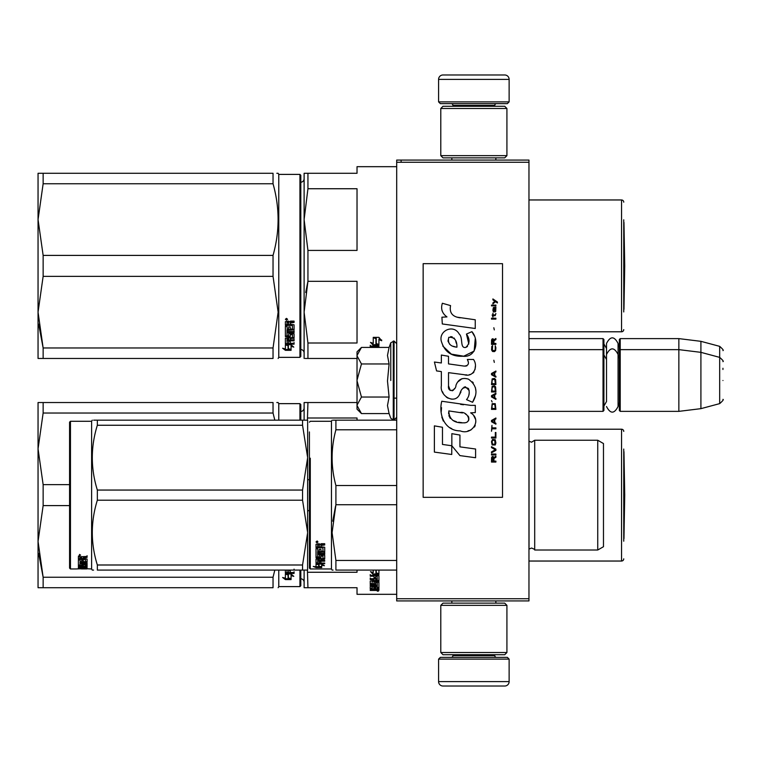 <?xml version="1.0" encoding="UTF-8"?>
<svg xmlns="http://www.w3.org/2000/svg" width="761" height="761" viewBox="0 0 761 761"><rect width="100%" height="100%" fill="white"/><g stroke="black" fill="none" stroke-linecap="round" stroke-linejoin="round"><path stroke-width="1.14" d="M528.962 338.616L603.035 338.616L603.911 339.501L603.911 410.483L603.035 411.359L528.962 411.359L528.962 413.261M528.962 385.865L528.962 347.301L528.962 349.641L603.035 349.641L603.035 411.359M528.962 162.264L396.7 162.264L396.7 160.067L528.962 160.067L528.962 600.933L396.7 600.933L396.7 598.736L528.962 598.736M401.114 160.067L401.114 162.264M396.7 162.264L396.7 598.736M509.128 101.869L438.583 101.869L440.353 103.629L507.359 103.629L509.128 101.869L509.128 79.382A4.404 4.404 -137.2 0 0 504.714 74.978L442.997 74.978A4.404 4.404 137.2 0 0 438.583 79.382L509.128 79.382M451.853 160.067L451.853 157.86M495.858 160.067L495.858 157.86M494.793 106.274L494.793 105.389L452.909 105.389L452.909 106.274M451.149 103.629A1.76 1.76 137.8 0 1 452.909 105.389M496.562 103.629A1.76 1.76 -137.8 0 0 494.793 105.389M438.583 101.869L438.583 79.382M442.997 74.978L504.714 74.978M438.583 659.131L509.128 659.131L507.359 657.371L440.353 657.371L438.583 659.131L438.583 681.618A4.404 4.404 42.8 0 0 442.997 686.022L504.714 686.022A4.404 4.404 -42.8 0 0 509.128 681.618L438.583 681.618M495.858 600.933L495.858 603.14M451.853 600.933L451.853 603.14M452.909 654.726L452.909 655.611L494.793 655.611L494.793 654.726M496.562 657.371A1.76 1.76 -42.2 0 1 494.793 655.611M451.149 657.371A1.76 1.76 42.2 0 0 452.909 655.611M509.128 659.131L509.128 681.618M504.714 686.022L442.997 686.022M506.921 652.519L504.714 654.726L442.997 654.726L440.79 652.519L506.921 652.519L506.921 605.347L440.79 605.347L442.997 603.14L504.714 603.14L506.921 605.347M440.79 605.347L440.79 652.519M440.79 108.481L442.997 106.274L504.714 106.274L506.921 108.481L440.79 108.481L440.79 155.653L506.921 155.653L504.714 157.86L442.997 157.86L440.79 155.653M506.921 155.653L506.921 108.481M603.035 338.616L603.035 349.641L603.911 350.517M619.34 350.517L620.225 349.641L620.225 338.616L619.34 339.501L619.34 410.483L620.225 411.359L620.225 349.641L678.86 349.641L678.86 411.359L620.225 411.359M620.225 338.616L678.86 338.616L678.86 349.641L700.91 352.343L700.91 408.657L678.86 411.359M722.95 361.637L722.95 361.637C723.854 361.532 722.76 360.105 719.678 357.375L719.678 346.35L700.91 341.328L700.91 352.343L719.678 357.375L719.678 403.625L700.91 408.657M722.95 369.475L722.95 368.267M722.95 380.5C722.95 404.833 722.95 404.833 722.95 380.5C722.95 356.167 722.95 356.167 722.95 380.5M357.023 351.839L361.456 347.416L357.023 355.511L357.023 351.839M361.456 413.584L357.023 409.161L357.023 405.489L361.456 413.584L389.09 413.584L387.482 405.565L389.09 397.042L387.482 380.995L389.09 363.958L387.482 355.435L389.09 347.416L361.456 347.416M390.774 380.5L390.774 342.783L390.774 380.5M357.023 405.489L357.023 355.511M357.023 355.863L361.456 363.958L357.023 380.148M389.09 363.958L361.456 363.958M357.023 380.852L361.456 397.042L357.023 405.137M389.09 397.042L361.456 397.042M603.911 406.07L606.517 401.513L606.517 354.464L606.517 359.487L603.911 354.93M603.911 343.905L606.517 348.462L606.517 343.449L606.517 354.464C610.37 347.016 614.213 347.016 618.065 354.464L618.065 406.536C614.213 413.984 610.37 413.984 606.517 406.536M606.517 343.449C610.37 335.991 614.213 335.991 618.065 343.449L618.065 358.374L619.34 354.93M375.677 589.252L375.677 589.965L377.304 589.889L377.304 589.252L375.677 588.814M304.115 582.27A3.529 3.529 -46.6 0 0 300.814 578.75M304.115 407.982A3.529 3.529 -133.2 0 1 300.814 411.501M309.413 510.574L307.939 510.574L307.644 511.811L307.644 478.441M305.161 402.54L307.939 402.54L304.115 402.54L304.115 420.177M357.023 402.54L307.939 402.54L307.425 420.177M357.023 420.177L357.023 417.998L307.939 417.998M309.413 479.677L307.939 479.677M305.161 587.711L304.115 587.711L304.115 570.075M304.115 587.711L307.939 587.711L307.425 570.075M307.939 572.262L357.023 572.262L357.023 570.075M307.939 587.711L357.023 587.711L357.023 594.322L396.7 594.322M623.754 449.057L623.754 541.195M623.754 431.42A2.207 2.207 -133.3 0 0 621.547 429.214L621.547 561.038A2.207 2.207 -46.7 0 0 623.754 558.831M528.962 429.214L621.547 429.214M528.962 561.038L621.547 561.038M378.93 570.075L378.93 574.45L375.934 572.909L375.934 570.075L375.934 573.604L378.93 574.66L373.337 574.66L371.454 571.968M378.93 573.956L377.532 573.956M376.914 573.956L373.337 573.956M373.251 571.939L373.251 570.075L373.251 572.624L370.521 571.616L373.337 574.66M378.93 573.737L376.248 572.805M378.93 574.45L376.248 573.499L376.248 570.075M377.304 587.53L378.93 587.53L378.93 582.27L378.93 588.358L377.304 588.358L377.037 586.978L375.677 586.978L375.677 588.082L374.041 588.082L374.041 586.978L371.882 587.083L371.882 586.312L372.148 588.814L378.93 588.814L378.93 590.251L378.255 590.45L373.775 590.45L373.775 589.927M374.041 586.978L374.041 586.312M372.148 586.978L372.148 586.312M375.677 587.254L374.041 587.254M378.93 582.27L374.726 581.946L374.041 582.27L374.041 583.668L372.148 583.782L372.148 580.691M378.255 580.605L378.93 580.272L378.93 575.668L378.93 581.033L378.255 581.375L378.255 580.605L377.285 580.605M375.677 580.605L374.041 580.605M378.255 581.375L372.148 581.375M378.93 575.668L370.246 575.268L370.246 576.22L374.041 576.22L374.041 575.497L370.246 575.497L370.246 574.555M371.92 583.735L370.246 583.44L370.246 581.033L374.041 580.691L374.041 579.578L370.246 579.578L370.246 578.712L377.304 578.712L377.037 576.22L375.677 576.22L375.677 578.35L374.041 578.35L374.041 575.497M375.677 576.22L375.677 575.497L375.677 576.22M377.304 575.649L377.304 576.372L377.037 575.497L375.677 575.497M375.677 577.97L374.041 577.97M374.041 579.578L374.041 578.826L370.246 578.826L370.246 577.97M377.304 587.083L377.304 582.869L375.677 582.869L375.677 584.229L374.992 584.524L370.93 584.524L370.246 584.229L370.246 581.033M374.992 584.524L374.992 583.735L373.993 583.735M370.93 584.524L370.93 583.735M375.677 582.869L375.677 582.089L375.677 582.869M377.304 582.089L377.304 582.869L377.304 582.089L375.677 582.089M370.246 584.229L370.93 584.172M375.677 584.172L374.992 584.172M377.304 584.971L370.246 584.971L370.246 585.656L370.246 584.971M377.304 585.656L370.246 585.656M377.304 586.312L370.93 586.312L370.246 586.579L370.246 588.186L371.882 588.415M373.775 590.45L370.246 590.45L370.246 589.965L374.041 589.756L374.041 589.252L370.246 589.024L370.246 586.579M373.356 589.252L370.322 589.128M377.837 590.755L377.837 591.335L377.837 590.755M370.246 590.45L370.246 589.965M378.93 588.358L377.304 587.977M377.304 589.604L378.93 589.404L378.93 588.814M375.677 579.578L375.677 580.691L377.304 580.557L377.304 579.72L375.677 579.578L375.677 578.826L377.304 578.969L377.304 579.796M375.677 586.978L375.677 586.312M378.255 581.176L378.93 581.499M374.041 582.878L374.041 582.27M375.677 577.609L374.041 577.609M375.677 583.44L374.992 583.735M373.356 589.128L374.041 588.919M375.801 589.604L373.775 589.604M378.626 590.936L377.085 590.936L378.626 590.85M378.626 590.412L377.085 590.45M274.826 570.075L273.037 577.238L273.037 587.711C279.772 587.711 279.772 587.711 273.037 587.711L38.05 587.711L38.05 541.423L43.139 577.238L273.037 577.238M43.139 505.599L43.139 484.652L38.05 448.838L38.05 402.54L43.139 402.54L43.139 413.023L38.05 448.838L38.05 541.423L43.139 505.599L69.574 505.599M43.139 413.023L273.037 413.023L273.037 402.54C279.772 402.55 279.772 402.55 273.037 402.54L43.139 402.54M43.139 484.652L69.574 484.652M273.037 413.023L274.826 420.177M276.804 402.54L278.136 402.54L278.764 403.644L278.764 420.177M43.139 587.711L43.139 577.238L38.649 553.38M300.814 420.177L300.814 404.529L299.929 403.644L278.764 403.644M300.814 570.075L300.814 585.732L299.929 586.607L278.764 586.607L278.136 587.711M299.929 570.075L299.929 586.607M299.929 420.177L299.929 403.644M278.764 570.075L278.764 586.607M288.381 574.06L288.381 574.831L288 573.956M288.381 574.831L288.381 578.798L291.073 579.444L291.073 574.831L291.073 575.601L293.794 576.353L290.978 573.956L285.385 573.956L288.381 574.831M285.423 573.195L286.06 573.195M288.381 577.989L291.073 578.626M291.073 574.831L292.405 575.192M285.385 574.136L285.385 578.208L282.607 577.504L285.423 579.587L291.073 579.587L288.067 578.874L288.067 574.916L285.385 574.136M294.069 571.815L294.069 572.672L286.06 572.672L286.06 573.423L294.069 573.423L294.069 572.557L290.274 572.557L290.274 570.465L288.647 570.465L288.647 572.557L287.011 572.415L287.011 570.075L294.069 570.084L294.069 569.133M285.385 570.075L285.385 573.062L286.06 573.423M286.06 572.672L285.385 572.31M285.423 579.587L285.423 578.769L288.067 578.769M284.224 577.922L285.423 578.769M288.067 578.065L291.073 578.769M287.382 573.956L288.067 574.736M623.963 451.634L624.724 495.126L623.963 538.626L623.963 451.634A8.818 8.818 0 0 0 623.754 451.511M603.473 516.5L603.473 509.623M309.413 431.934L309.413 568.096L310.288 568.971L310.288 458.208M309.413 451.967L309.413 458.645M396.7 420.177L335.905 420.177C330.854 420.177 330.854 420.177 335.905 420.177L335.905 429.794L396.7 429.794M309.413 538.132C309.413 568.553 309.413 568.553 309.413 538.132M309.413 528.524L309.413 436.738M310.288 568.971L331.454 568.971L331.454 421.28L332.091 420.177M319.021 564.691L316.024 564.072L321.618 564.072L324.433 565.699L321.713 565.204L321.713 567.497L319.021 567.154L319.021 564.072M321.713 566.641L319.021 566.298M321.618 563.701L316.709 563.254M322.36 563.701L321.618 563.254M321.713 564.367L321.713 565.204L321.713 564.367L322.264 564.472M316.062 567.573L321.713 567.573L318.707 567.202L318.707 564.748L316.024 564.205L316.024 566.831L313.247 566.412L316.062 567.573L316.024 566.698M318.707 566.707L316.062 566.707M320.914 545.513L320.914 546.74L324.709 547.245L324.709 551.934L317.651 552.381L317.651 553.409L324.709 553.409L324.709 554.398L317.651 554.398L317.651 557.1L319.287 557.1L319.287 555.416L319.972 555.016L324.024 555.016L324.709 555.416L324.709 559.078L320.914 559.421L320.914 560.457L324.709 560.457L324.709 561.199L317.651 561.199L317.651 562.969L319.287 563.073L319.287 561.494L320.914 561.494L320.914 563.073L324.709 563.073L324.709 563.701L316.024 563.444L316.024 559.078L323.073 558.603L322.816 555.987L320.914 556.139L320.914 557.775L320.229 558.136L316.024 557.775L316.024 548.662L317.651 548.662L317.917 551.259L319.287 551.259L319.287 549.223L320.914 549.223L320.914 551.259L323.073 551.088L322.816 547.711L316.024 547.711L316.024 544.248L319.154 543.706L320.162 544.505L321.18 543.706L324.709 543.706L324.709 544.99L320.914 545.513L321.599 544.391L324.709 544.391M324.024 552.381L324.024 551.696L317.651 551.696L317.651 552.381M317.651 554.398L317.651 553.694L324.709 553.694L324.709 552.705M324.709 558.317L323.054 558.65M320.914 559.421L320.914 558.736M320.914 560.41L319.287 560.41M317.718 560.41L317.651 561.199M316.709 563.701L316.024 562.626M323.073 556.139L322.816 555.254L321.18 555.254L320.914 556.139M320.914 557.023L316.024 557.023M323.073 547.273L323.073 547.91L322.816 547.083L316.024 547.083M322.816 547.711L322.816 547.083M317.651 560.334L319.287 560.457L319.287 559.421L317.651 559.554L317.651 558.783L317.651 560.334M319.287 559.421L319.287 558.736M317.917 559.421L317.917 558.736M317.651 545.19L317.651 546.74L319.287 546.74L319.287 544.99L317.651 545.19M319.287 544.99L319.287 544.391L317.651 544.6M317.917 544.99L317.917 544.391M320.914 562.883L319.287 562.883M317.651 562.883L316.709 562.883M324.709 551.259L324.024 551.696M317.128 542.821L316.024 541.918L317.128 541.004L317.128 542.289M335.649 484.529L335.905 485.518C330.854 466.94 330.854 448.362 335.905 429.794M396.7 560.467L335.905 560.467L335.905 570.075C330.854 570.075 330.854 570.075 335.905 570.075L396.7 570.075M333.071 570.075L332.091 570.075L331.454 568.971M335.563 506.055L332.747 521.209M335.905 560.467L332.091 532.605L335.905 504.743L335.905 485.518L396.7 485.518M333.137 420.177L335.905 420.177M396.7 504.743L335.905 504.743M534.698 550.013L597.737 550.013L597.737 440.239L534.698 440.239L534.698 550.013C535.107 549.67 534.051 549.004 531.52 548.034L528.962 549.128M597.737 440.239L603.473 443.549L603.473 546.712L597.737 550.013M603.473 473.723L603.473 478.155M317.898 542.108L316.338 542.289L317.261 541.014M317.898 541.756L317.261 541.499M306.017 420.177L302.555 420.177L307.644 420.177L307.644 457.656L302.555 425.256L97.341 425.256C90.626 446.859 90.626 468.453 97.341 490.055L97.341 500.205L302.555 500.205L302.555 490.055L97.341 490.055M93.651 420.177L97.341 420.177C90.626 420.177 90.626 420.177 97.341 420.177L302.555 420.177L302.555 425.256M70.459 421.28L69.574 422.165L69.574 568.096L70.459 568.971L70.459 421.28L91.615 421.28L92.252 420.177M307.596 420.177L306.341 420.177M307.644 436.519L307.596 570.075M306.341 570.075L97.341 570.075C90.626 570.075 90.626 570.075 97.341 570.075L97.341 564.995C90.626 543.402 90.626 521.799 97.341 500.205M307.644 570.075L302.555 570.075L302.555 564.995L307.644 532.605L302.555 500.205M307.644 457.656L302.555 490.055M302.555 564.995L97.341 564.995M97.341 425.256L97.341 420.177M91.615 421.28L91.615 568.971L92.252 570.075L93.574 570.075M81.389 568.914L86.802 568.924L81.389 568.572M81.389 568.733L75.767 568.971M91.615 568.971L84.081 568.591M81.655 560.971L81.655 560.391L83.282 560.391L83.282 561.77L85.441 561.647L85.441 558.707L85.441 559.478L78.393 559.345L78.393 556.852L87.077 556.453L87.077 557.385L83.282 557.775L83.967 556.643L87.077 556.643L87.077 555.72M83.967 557.385L83.967 556.643M83.282 557.775L83.282 558.65L87.077 559.012L87.077 562.217L86.393 562.503L87.077 561.409M86.393 562.503L80.019 562.503L86.393 562.35M80.019 563.159L87.077 563.159L87.077 563.777L80.019 563.777L80.019 562.503M80.019 563.777L80.019 565.385L81.655 565.385L81.655 564.548M81.655 564.396L87.077 564.396L87.077 566.46L83.282 566.279M87.077 566.46L83.282 566.631L83.282 567.145L87.077 567.145M80.019 567.335L81.655 567.373M87.077 567.487L80.019 567.487L80.286 568.248L81.655 568.248L81.655 567.611L87.077 568.248M81.655 567.487L80.019 567.078L80.019 566.279L80.019 567.078M81.655 566.745L83.282 566.745M87.077 568.457L79.077 568.457L79.077 567.582L80.019 567.582M79.077 568.457L78.393 568.372L78.393 566.46L85.441 566.203L85.441 564.158L85.441 564.824L83.282 564.824L83.282 564.158L83.282 565.756L82.597 565.956L78.393 565.756L78.393 560.001L80.019 560.001L80.286 561.77L81.655 561.77L81.655 560.391M79.077 567.582L78.393 567.497M79.077 565.956L78.393 564.919M83.282 560.391L83.282 560.971M85.184 559.345L85.184 558.65M78.393 558.574L80.019 558.574M81.655 558.574L83.282 558.574M80.019 565.956L81.655 566.279L81.655 567.145M80.019 566.698L81.655 566.279M81.655 565.775L80.019 565.842M81.655 557.385L80.019 557.537L80.019 556.795L80.019 558.65L81.655 558.65L81.655 556.643L80.019 556.795M80.286 557.385L80.286 556.643M79.077 565.109L80.019 565.109M81.655 565.109L83.282 564.919M79.077 565.433L80.067 565.433M81.608 565.433L83.282 565.433M83.282 567.373L87.077 567.373M80.019 566.622L86.63 566.622M85.441 565.775L87.077 565.604M80.048 561.694L80.019 562.35M81.655 561.694L83.282 561.694M85.422 561.694L86.393 561.694M78.393 556.11L79.496 555.72M79.496 555.787L79.496 554.417L80.59 555.111L79.496 555.397M81.075 568.752L84.081 568.809M78.393 568.819L81.075 568.809M304.115 353.018A3.529 3.529 -46.6 0 0 300.814 349.499M304.115 178.73A3.529 3.529 -133.2 0 1 300.814 182.25M305.161 358.46L307.939 358.46L307.939 343.002L357.023 343.002L357.023 281.323L307.939 281.323L305.694 292.538M305.161 173.289L307.939 173.289L304.115 173.289L304.115 219.577L307.939 188.738L307.939 173.289L357.023 173.289L357.023 166.678L396.7 166.678M304.115 358.46L304.115 312.162L307.939 281.323L307.939 250.426L357.023 250.426L357.023 188.738L307.939 188.738M307.939 250.426L304.115 219.577L304.115 312.162L307.939 343.002M307.939 358.46L357.023 358.46M623.754 219.805L623.754 311.943M623.754 202.169A2.207 2.207 -133.3 0 0 621.547 199.962L621.547 331.786A2.207 2.207 -46.7 0 0 623.754 329.58M528.962 199.962L621.547 199.962M528.962 331.786L621.547 331.786M375.934 338.046L374.193 337.351M378.93 345.19L376.248 344.238L376.248 338.569L373.251 337.351L378.892 337.351L381.708 340.728L378.93 339.644L378.93 345.19L375.934 343.658L375.934 338.693L373.251 337.599L373.251 342.678M376.914 344.695L373.337 344.695L373.337 345.408L378.93 345.408L375.934 344.353L375.934 338.693M378.93 344.695L377.532 344.695M373.337 344.695L371.454 342.716M373.251 337.599L373.251 343.373L370.521 342.364L373.337 345.408M378.93 339.644L378.93 338.987L381.708 340.062M376.248 337.922L376.248 338.569L376.248 337.922L374.812 337.351M378.93 344.486L376.248 343.544M378.93 347.416L378.93 346.417L378.93 347.416M378.93 346.417L370.246 346.008L370.246 346.968L374.041 346.968L374.041 346.245L370.246 346.245L370.246 345.304M374.041 347.416L374.041 346.245M377.304 347.416L375.677 346.968L375.677 346.245L375.677 347.416M377.304 346.398L377.304 347.121L377.037 346.245L375.677 346.245M43.139 276.348L43.139 255.401L38.05 219.577L38.05 173.289L43.139 173.289L43.139 183.762L38.05 219.577L38.05 312.162L43.139 276.348L273.037 276.348L278.136 312.162L273.037 347.977L273.037 358.46C279.772 358.45 279.772 358.45 273.037 358.46L38.05 358.46L38.05 312.162L43.139 347.977L273.037 347.977M43.139 183.762L273.037 183.762L273.037 173.289C279.772 173.289 279.772 173.289 273.037 173.289L43.139 173.289M43.139 255.401L273.037 255.401C279.772 231.525 279.772 207.639 273.037 183.762M276.804 173.289L278.136 173.289L278.764 174.393L278.764 357.356L278.136 358.46M43.139 358.46L43.139 347.977L38.649 324.129M299.929 174.393L299.929 357.356L300.814 356.471L300.814 175.268L299.929 174.393L278.764 174.393M273.037 276.348L273.037 255.401M288.381 344.809L288.381 345.57L288 344.695M288.381 345.57L288.381 349.546L291.073 350.184L291.073 345.57L291.073 346.35L293.794 347.102L290.978 344.695L285.385 344.695L288.381 345.57M285.423 343.934L286.06 343.934M288.381 348.738L291.073 349.375M291.073 345.57L292.405 345.941M285.385 344.876L285.385 348.957L282.607 348.243L285.423 350.326L291.073 350.326L288.067 349.613L288.067 345.665L285.385 344.876M294.069 342.555L294.069 343.411L285.385 343.81L285.385 338.169L292.433 337.58L292.433 333.984L292.433 334.65L290.274 334.65L290.274 333.984L290.274 336.581L289.589 337.018L285.385 336.581L285.385 326.317L287.011 326.317L287.278 329.132L288.647 329.132L288.647 326.916L290.274 326.916L290.274 329.132L292.433 328.933L292.433 324.928L292.433 325.508L285.385 325.299L285.385 321.675L288.514 321.113L289.522 321.941L290.54 321.113L294.069 321.113L294.069 322.436L290.274 322.987L290.959 321.893L294.069 321.893M290.274 322.987L290.274 324.272L294.069 324.804L294.069 329.874L287.011 330.369L287.011 331.52L294.069 331.52L294.069 332.643L287.011 332.643L287.011 332.005L287.011 335.782L288.647 335.782L288.647 333.813L289.323 333.347L294.069 333.813L294.069 338.169L290.274 338.588L290.274 339.872L294.069 339.872L294.069 340.823L287.011 340.823L287.011 340.1L294.069 340.1L294.069 339.159M287.011 340.823L287.278 343.306L288.647 343.306L288.647 341.204L290.274 341.204L290.274 343.306L294.069 343.306L294.069 344.172L286.06 344.172M289.589 337.018L290.274 335.905M292.167 325.299L292.167 324.728L285.385 324.728M287.011 322.654L287.011 324.272L288.647 324.272L288.647 322.436L287.011 322.654L287.011 322.103L287.011 322.654M287.011 322.103L288.647 321.893L288.647 322.436M287.011 339.006L287.011 338.046L288.647 337.884L288.647 339.872L287.011 339.72L287.011 338.74L288.647 338.588M289.589 336.333L285.385 335.905M292.433 333.984L290.274 333.984M286.06 343.411L285.385 343.059M290.274 337.884L294.069 337.465M287.011 332.005L294.069 332.005L294.069 330.883M294.069 329.266L287.011 329.741L287.011 330.883M286.488 320.21L285.385 319.297L286.488 318.364L287.582 319.297L286.488 320.21L285.851 319.525M287.116 319.525L286.488 319.687M285.423 350.326L285.423 349.518L288.067 349.518M284.224 348.662L285.423 349.518M288.067 348.814L291.073 349.518M287.382 344.695L288.067 345.484M285.698 319.525L285.698 319.002L287.249 319.002L287.249 319.525L285.698 319.525M623.963 222.374L624.724 265.874L623.963 309.366L623.963 222.374A8.818 8.818 0 0 0 623.754 222.25M497.399 302.945L497.399 302.022L492.9 298.94L492.9 299.863L494.869 301.251L492.9 302.945L492.9 303.867L495.525 301.708L497.399 302.945M495.896 462.06L495.896 461.137L493.927 461.137L493.927 458.522L495.896 457.285L495.896 456.21L493.746 457.599L493.176 456.514L492.243 456.514L491.587 457.599L491.492 462.06L495.896 462.06M491.492 454.973L495.896 454.973L495.896 454.051L491.492 454.051L491.492 454.973M491.492 452.824L495.896 450.36L495.896 449.123L491.492 446.659L491.492 447.582L495.335 449.741L491.492 451.891L491.492 452.824M491.492 441.732L492.148 444.966L495.24 444.966L495.896 442.959L495.24 439.725L492.519 439.42L491.492 441.732M491.492 437.109L491.492 438.032L495.896 438.032L495.896 432.486L495.335 432.486L495.335 437.109L491.492 437.109M495.896 418.93L495.896 418.008L491.492 420.472L491.492 421.708L495.896 424.172L495.896 423.249L494.774 422.631L494.774 419.549L495.896 418.93M495.24 403.682L492.148 403.682L491.492 409.38L495.896 409.38L495.24 403.682M492.148 401.989L491.492 400.6L492.148 401.989M491.492 396.909L495.896 399.373L495.896 398.441L494.774 397.832L494.774 394.75L495.896 394.131L495.896 393.209L491.492 395.672L491.492 396.909M495.62 386.892L494.403 385.817L492.148 386.274L491.492 391.972L495.896 391.972L495.62 386.892M495.62 379.501L494.403 378.417L492.148 378.883L491.492 384.581L495.896 384.581L495.62 379.501M494.308 362.398L493.832 360.248L494.308 362.398M491.492 319.116L495.896 319.116L495.896 318.193L491.492 318.193L491.492 319.116M495.801 308.795L495.896 307.102L493.366 307.568L492.9 310.184L493.461 312.029L493.461 308.338L493.927 308.176L494.774 312.029L495.715 311.411L495.801 308.795M491.958 425.399L491.492 431.259L491.958 428.795L495.896 428.795L495.896 427.863L491.958 427.863L491.958 425.399M495.896 371.026L491.492 373.489L491.492 374.726L495.896 377.19L495.896 376.267L494.774 375.649L494.774 372.567L495.896 371.948L495.896 371.026M495.145 315.729L495.896 313.57L494.964 314.959L493.271 314.959L492.9 313.266L492.9 314.959L492.148 314.959L492.9 316.957L493.271 315.729L495.145 315.729M495.24 345.76L495.24 349.765L494.403 350.697L492.338 350.231L492.614 345.608L491.768 346.379L491.587 349.927L492.519 351.468L494.403 351.62L495.62 350.536L495.896 347.767L495.24 345.76M495.896 343.458L493.927 343.458L493.927 340.833L495.896 339.606L495.896 338.521L493.746 339.91L493.176 338.835L492.243 338.835L491.587 339.91L491.492 344.381L495.896 344.381L495.896 343.458M494.308 329.903L493.832 327.744L494.308 329.903M495.896 305.865L495.896 305.104L491.492 305.104L491.492 305.865L495.896 305.865M460.243 317.822C452.443 316.833 449.218 312.761 450.56 305.599L442.36 303.259C440.581 308.823 442.112 313.38 446.964 316.918L441.922 317.204L442.293 323.958L475.254 328.505L475.254 319.782L457.18 317.185M471.906 331.663L466.464 334.06C470.117 339.206 469.898 343.658 465.789 347.416C459.625 348.681 463.373 337.618 459.206 334.022C453.318 323.292 437.128 331.358 441.808 342.659C445.109 352.248 452.11 356.766 462.821 356.234C476.567 357.879 479.325 339.948 471.906 331.663L474.379 335.934M448.524 385.798L448.524 372.652L464.191 374.697C473.551 377.741 478.507 366.374 473.485 359.449L467.359 359.449C469.48 363.596 468.415 365.813 464.162 366.098L448.505 363.901L448.505 356.281L441.351 355.045L441.351 362.978L434.417 362.027L436.576 370.921L441.351 371.577L441.351 385.798C439.458 395.806 454.945 405.28 459.768 394.046C461.385 388.129 464.277 386.293 468.453 388.529C469.918 392.533 469.28 396.243 466.531 399.639L472.571 402.293C478.193 393.009 476.824 385.294 468.453 379.159C462.412 377.294 458.246 379.33 455.963 385.285C455.887 391.04 447.439 392.885 448.524 385.798L450.274 390.517M470.621 405.356L441.77 401.247C438.374 414.355 444.51 430.897 460.243 430.888C471.925 435.711 482.398 419.777 470.621 412.843L475.302 412.586L475.302 405.356L470.621 405.356M451.844 433.665L451.844 445.765L459.929 455.601L475.596 457.742L475.596 449.019L459.939 446.859L459.939 435.064L451.844 433.665M434.379 452.101L451.758 454.479L451.758 445.756L442.474 444.443L442.474 427.263L434.379 425.865L434.379 452.101M502.517 263.667L423.154 263.667L423.154 497.333L502.517 497.333L502.517 263.667M441.865 310.06L442.274 311.192M466.464 334.06L468.814 343.982M467.473 346.502L465.703 347.444M442.778 346.017L451.34 354.131L463.744 356.205L474.151 351.078L475.254 338.826M472.571 402.293L475.482 395.634M475.806 390.545L475.425 387.691M473.285 382.916L472.429 381.841M461.984 378.683L457.77 381.955M454.469 388.557L453.47 390.032M453.033 390.412L452.101 390.812M459.026 395.577L460.957 391.925M462.659 388.605L463.145 387.948M463.944 387.273L465.028 386.854M465.371 386.807L469.185 390.498M469.252 392.752L468.881 394.93M442.474 391.715L443.311 393.57M446.346 397.147L448.134 398.203M451.007 399.059L452.357 399.173M455.611 398.631L457.542 397.404M467.359 359.449L468.338 362.074M466.883 365.841L465.18 366.146M465.409 374.821L466.807 374.888M469.128 374.783L470.859 374.298M472.809 373.175L473.932 372.053M475.007 369.58L475.368 366.146M463.43 404.757L460.576 404.367M467.948 430.869L470.869 430.06M474.493 427.007L475.225 425.428M475.787 422.203L475.749 420.795M475.492 419.206L473.656 415.516M441.532 407.658L441.218 411.73M441.846 417.19L443.34 421.09M450.074 427.796L451.768 428.69M455.839 347.016L453.185 346.274M449.722 344.343L448.067 341.299M448.01 340.976L448.8 337.323C454.365 336.98 457.076 340.272 456.933 347.178C450.151 346.55 447.439 343.259 448.8 337.323M450.664 336.619L452.253 336.885M453.965 337.932L455.183 339.815M455.782 341.347L456.334 343.316M460.243 412.491C467.577 411.035 473.19 423.287 463.297 422.831C453.937 423.202 449.114 419.225 448.819 410.921L462.479 412.947M465.447 414.032L466.217 414.469M468.129 416.077L468.786 417.475M468.919 418.617L468.833 419.301M468.786 420.091L467.416 421.879M464.914 422.821L464.343 422.859M461.879 422.688L458.655 422.222M456.381 421.718L452.852 420.386M450.303 418.436L448.847 415.63M448.638 413.946L448.695 412.072M493.366 461.137L491.958 461.137L492.519 457.285L493.271 457.751L493.366 461.137M492.053 441.732L492.614 440.343L494.774 440.343L495.059 444.044L492.614 444.348L492.053 441.732M494.403 419.701L494.403 422.479L491.863 421.09L494.403 419.701M492.053 405.689L492.614 404.3L494.774 404.3L495.335 408.457L492.053 408.457L492.053 405.689M494.403 394.902L494.403 397.68L491.863 396.291L494.403 394.902M492.053 388.281L492.614 386.892L494.774 386.892L495.335 391.049L492.053 391.049L492.053 388.281M492.053 380.88L492.614 379.501L494.774 379.501L495.335 383.658L492.053 383.658L492.053 380.88M494.869 308.176L495.525 309.565L495.145 311.259L494.308 309.879L494.308 308.176L494.869 308.176M494.403 372.719L494.403 375.496L491.863 374.108L494.403 372.719M493.366 343.458L491.958 343.458L492.519 339.606L493.271 340.062L493.366 343.458M389.09 347.416L390.774 342.783L394.055 341.042L394.055 419.958L396.7 417.313M393.266 341.042L393.266 419.958L394.055 419.958M529.028 549.062L529.028 441.19L531.52 442.227L534.698 440.239M321.599 544.99L321.599 544.391M324.024 559.421L324.024 558.65M322.816 555.987L322.816 555.254M321.18 555.987L321.18 555.254M320.229 558.136L320.229 557.385M316.709 558.136L316.709 557.385M290.959 322.436L290.959 321.893M618.065 347.358L619.34 343.905M700.91 341.328L678.86 338.616M719.678 346.35C722.76 349.09 723.854 350.507 722.95 350.612M394.055 398.136L396.7 398.136M618.065 402.626L619.34 406.07M719.678 403.625C722.76 400.895 723.854 399.468 722.95 399.363M394.055 341.042L396.7 343.687M389.09 413.584L390.774 418.217L393.266 419.958M309.413 422.165L310.288 421.28L331.454 421.28M75.71 568.971L70.459 568.971M299.929 357.356L278.764 357.356"/></g></svg>
